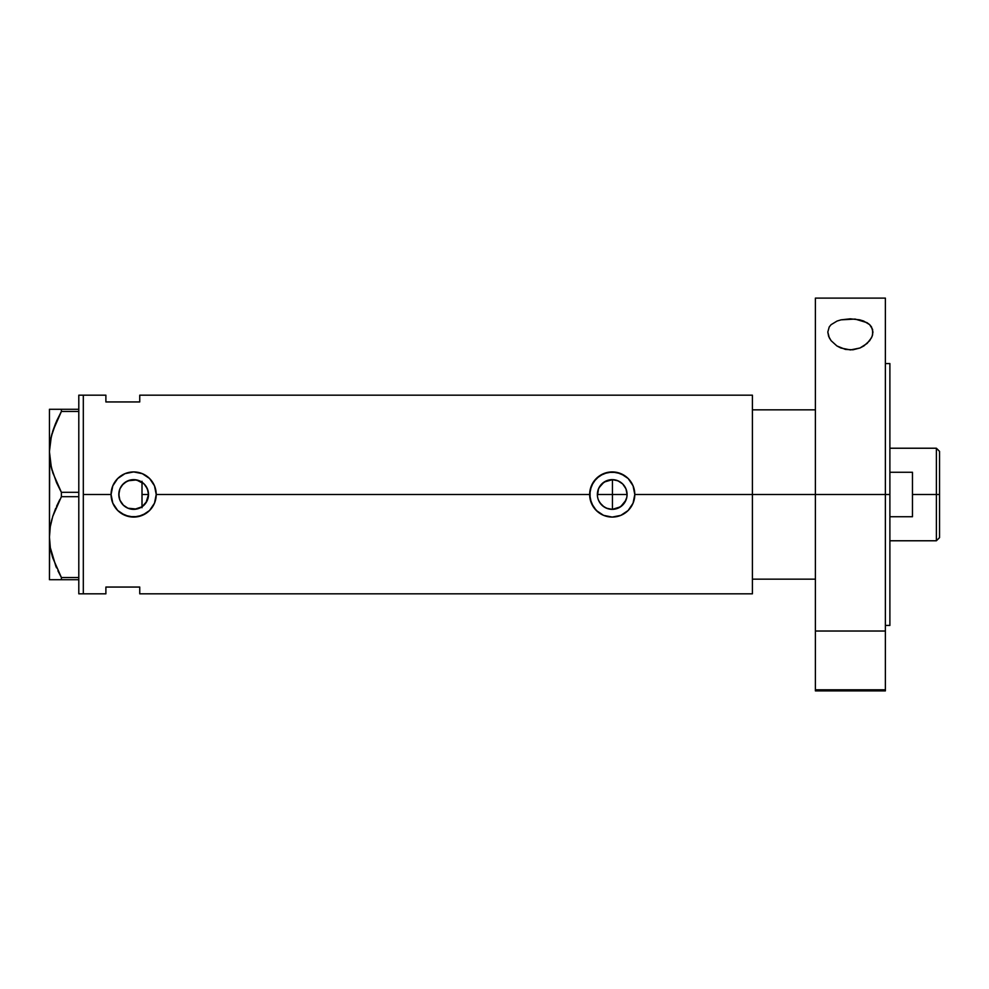 <?xml version="1.0" encoding="UTF-8"?>
<svg xmlns="http://www.w3.org/2000/svg" width="989" height="989" viewBox="0 0 989 989"><rect width="100%" height="100%" fill="white"/><g stroke="black" fill="none" stroke-linecap="round" stroke-linejoin="round"><path stroke-width="1.48" d="M148.177 497.628L148.511 494.5L146.768 501.46L142.008 506.788L144.332 504.823M597.999 498.777L597.653 497.393M597.43 495.897L598.506 488.813L601.72 483.992L606.541 480.778L612.228 479.64L617.915 480.778L622.724 483.992L625.95 488.813L627.075 494.5A14.86 14.86 0 0 1 612.228 509.36A14.86 14.86 0 0 1 597.368 494.5A14.86 14.86 0 0 1 612.228 479.64A14.86 14.86 0 0 1 627.075 494.5L626.791 497.393M600.62 503.772L598.506 500.187M599.025 501.312L601.757 505.045M605.083 507.518L604.019 506.887M602.598 505.812L606.616 508.259M610.856 509.286L609.409 509.088M607.963 508.729L604.081 506.924M613.934 509.261L612.339 509.347M615.232 479.949L612.451 479.653L612.451 509.347L620.598 506.776L625.963 500.162L622.724 505.008L617.915 508.222L612.228 509.36L606.541 508.222M139.016 508.346L134.467 509.335L141.946 506.825M138.423 508.569L139.659 508.086M123.44 505.28L119.966 500.261L123.266 505.119M119.879 488.937L122.08 485.191L126.691 481.383L132.452 479.69L136.47 479.912L144.159 483.992L147.373 488.813L148.511 494.5A14.86 14.86 0 0 1 133.651 509.36A14.86 14.86 0 0 1 118.804 494.5L119.879 500.063M146.768 501.46L148.066 498.085M144.703 504.415L145.976 502.783L141.909 506.85L136.47 509.088M752.406 395.18L752.406 494.5L752.406 409.842L815.393 409.842L752.406 409.842L752.406 494.5L815.393 494.5L752.406 494.5L752.406 593.82L752.406 494.5L634.802 494.5L633.059 503.178L628.176 510.472L620.869 515.356L612.216 517.074L603.562 515.343L596.256 510.46L591.373 503.154L589.654 494.5L156.225 494.5L154.494 503.178L149.599 510.472L146.187 513.279L138.052 516.641L129.225 516.641L121.103 513.266L117.679 510.46L112.795 503.154L111.077 494.5L83.311 494.5L83.311 395.18L83.311 494.5L111.077 494.5A22.574 22.574 0 0 0 133.651 517.074A22.574 22.574 0 0 0 156.225 494.5L154.494 503.178L149.599 510.472L142.305 515.356L133.639 517.074L124.985 515.343L117.679 510.46L112.795 503.154L111.077 494.5L112.795 485.846L117.691 478.54L124.997 473.644L133.663 471.926L142.305 473.657L149.611 478.528L154.494 485.834L156.225 494.5L589.654 494.5A22.574 22.574 0 0 0 612.228 517.074A22.574 22.574 0 0 0 634.802 494.5L633.059 503.178L628.176 510.472L620.869 515.356L612.216 517.074L603.562 515.343L597.9 511.943L593.462 507.048L590.087 498.913L590.087 490.074L593.462 481.94L599.668 475.734L607.802 472.359L616.642 472.359L624.776 475.734L628.188 478.528L633.071 485.834L634.802 494.5L752.406 494.5L752.406 395.18L139.746 395.18L139.746 401.942L105.885 401.942L105.885 395.18L105.885 401.942L139.746 401.942L139.746 395.18M616.728 508.655L615.22 509.051M619.398 507.505L617.989 508.185M623.874 503.71L622.773 504.959M621.735 505.911L620.598 506.764M626.803 497.368L624.603 502.721M119.026 497.084L119.026 491.916M120.015 500.385L119.162 497.751M126.691 507.617L125.244 506.739M133.948 509.347L130.635 509.038M139.659 480.914L142.008 482.212L142.008 506.788L140.265 507.802M83.311 494.5L83.311 593.82L83.311 494.5L83.311 593.82L78.799 593.82L83.311 593.82L83.311 395.18L78.799 395.18L83.311 395.18L83.311 494.5M105.885 587.058L139.746 587.058L139.746 593.82L139.746 587.058L105.885 587.058L105.885 593.82L105.885 587.058M136.47 479.912L139.016 480.654M138.423 480.431L140.265 481.198L134.467 479.665L130.635 479.962M130.461 479.999L125.232 482.261M123.266 483.881L121.165 486.464M121.264 486.304L120.015 488.628M119.162 491.249L119.335 490.519M626.791 491.62L625.95 488.826L626.791 491.607M624.591 486.279L623.874 485.278M622.773 484.041L621.784 483.127M617.989 480.815L619.361 481.47M620.598 482.236L616.777 480.357M612.339 479.653L613.885 479.739M634.802 494.5A22.574 22.574 0 0 0 612.228 471.926A22.574 22.574 0 0 0 589.654 494.5L591.373 485.846L596.256 478.54L603.574 473.644L612.228 471.926L620.882 473.657L628.188 478.528L633.071 485.834L634.802 494.5M634.79 493.696L634.703 492.386M620.857 473.644L619.522 473.138M608.458 472.248L607.802 472.359M604.23 473.385L603.587 473.644M603.587 515.356L605.132 515.937M607.802 516.641L608.668 516.79M616.74 516.617L617.445 516.468M619.843 515.751L620.857 515.356M603.97 506.85L599.878 502.758M156.225 494.5A22.574 22.574 0 0 0 133.651 471.926A22.574 22.574 0 0 0 111.077 494.5L112.795 485.846L117.691 478.54L124.997 473.644L133.663 471.926L142.305 473.657L149.611 478.528L154.494 485.834L156.225 494.5M156.213 493.709L156.126 492.386M142.28 473.644L140.933 473.138M129.868 472.248L129.238 472.359M125.01 515.356L126.567 515.937M129.225 516.641L130.103 516.79M138.188 516.617L138.868 516.468M141.266 515.751L142.28 515.356M136.544 509.063L127.964 508.222L123.143 505.008L119.929 500.187L118.804 494.5L119.929 488.813L123.143 483.992L127.964 480.778L136.544 479.937M119.348 490.507L118.804 494.5A14.86 14.86 0 0 1 133.651 479.64A14.86 14.86 0 0 1 148.511 494.5L146.001 502.758M124.985 482.434L123.44 483.72M145.828 485.995L147.522 489.172L148.511 494.5L148.066 490.903L145.939 486.155M597.999 490.223L597.43 493.103M612.451 509.347L612.451 494.5L627.075 494.5L612.451 494.5L612.451 479.653L604.081 482.076L599.025 487.688M609.508 479.9L610.868 479.702M606.677 480.716L607.938 480.283M604.081 482.076L605.132 481.445M601.757 483.955L602.573 483.201M599.903 486.205L600.644 485.203M55.916 566.4L50.328 547.708L49.45 537.114L50.291 526.68L52.738 516.406L61.392 496.688L61.392 492.312L78.799 492.312L61.392 492.312L52.788 472.742L50.328 462.481L49.45 451.886L49.858 459.131M51.416 467.809L52.133 470.566M60.688 412.772L52.763 431.105M51.144 437.089L50.711 439.128M60.799 491.224L56.558 482.669L51.379 467.661L49.45 451.886L50.291 441.465L52.738 431.192L61.392 411.473L61.392 409.285L78.799 409.285L49.45 409.285L50.315 409.285L49.45 409.285L49.45 537.114L50.291 526.68L52.738 516.406L61.392 496.688L52.763 516.332M51.144 522.303L50.748 524.145M50.303 579.715L61.392 579.715L61.392 577.527L78.799 577.527L61.392 577.527L52.788 557.969L50.328 547.708L49.45 537.114L49.846 544.259M51.416 553.024L52.763 557.895M61.392 579.715L78.799 579.715L56.558 579.715L61.392 579.715L61.392 577.527L57.906 570.777M61.392 496.688L78.799 496.688L61.392 496.688L61.392 492.312M61.392 411.473L78.799 411.473L61.392 411.473L56.558 421.116L61.392 411.473L61.392 409.285L49.673 409.285M49.45 451.305L51.329 436.31L56.546 421.153M49.45 536.533L49.45 579.715L49.673 542.38M52.751 579.715L56.546 579.715M52.133 555.781L52.763 557.883M56.188 567.043L56.546 567.847M50.785 550.193L51.354 552.789M49.796 530.413L49.673 531.835M52.046 518.755L51.354 521.426M55.767 508.185L52.751 516.357M56.558 506.331L59.847 499.556M50.798 465.04L51.354 467.574M49.45 537.114L49.673 457.165M49.673 446.583L49.796 445.223M52.058 433.491L51.354 436.211M55.767 422.958L52.763 431.117M52.763 409.285L56.546 409.285M49.45 451.886L49.45 409.285M78.799 395.18L78.799 593.82L78.799 395.18M142.008 481.284L142.008 507.716M752.406 579.158L815.393 579.158L752.406 579.158L752.406 494.5L752.406 579.158M936.385 494.5L939.55 494.5L939.55 451.38L939.55 537.62L939.55 494.5L936.385 494.5L936.385 448.227L936.385 494.5L912.464 494.5L936.385 494.5L936.385 540.773L936.385 494.5M912.464 472.26L912.464 516.74L889.89 516.74L912.464 516.74L912.464 472.26L889.89 472.26L912.464 472.26M597.368 494.5L612.451 494.5L597.368 494.5M142.008 494.5L148.511 494.5L142.008 494.5M872.595 329.399L872.582 334.912L871.47 337.805L867.155 343.418L859.985 347.992L852.938 349.797L845.447 349.426L836.892 345.94L831.119 340.698L829.301 337.83L827.805 332.044L829.239 326.939L831.081 324.676L837.065 321.054L841.058 319.843L850.317 318.817L859.602 319.818L863.632 321.029L869.652 324.652L871.507 326.914L872.953 332.044L872.113 336.359L869.652 340.686L863.916 345.915L859.985 347.992L850.429 349.933L840.848 348.017L836.892 345.94L831.119 340.698L828.646 336.371L827.805 332.044L829.239 326.939L831.081 324.676L837.065 321.054L841.058 319.843L855.089 319.064L867.007 322.661L869.652 324.652L872.595 329.399M815.393 690.891L815.393 689.79L885.378 689.79L885.378 631.019L815.393 631.019L815.393 689.79L815.393 298.109L815.393 494.5L889.89 494.5L889.89 625.431L889.89 494.5L815.393 494.5L815.393 631.019L885.378 631.019L885.378 298.109L885.378 689.79L815.393 689.79L815.393 690.891L885.378 690.891L885.378 689.79L885.378 690.891M889.89 494.5L889.89 363.569L889.89 494.5M83.311 395.18L105.885 395.18M752.406 593.82L139.746 593.82M83.311 593.82L105.885 593.82M889.89 448.227L936.385 448.227L939.55 451.38M889.89 540.773L936.385 540.773L939.55 537.62M885.378 625.431L889.89 625.431M815.393 298.109L885.378 298.109M885.378 363.569L889.89 363.569"/></g></svg>
